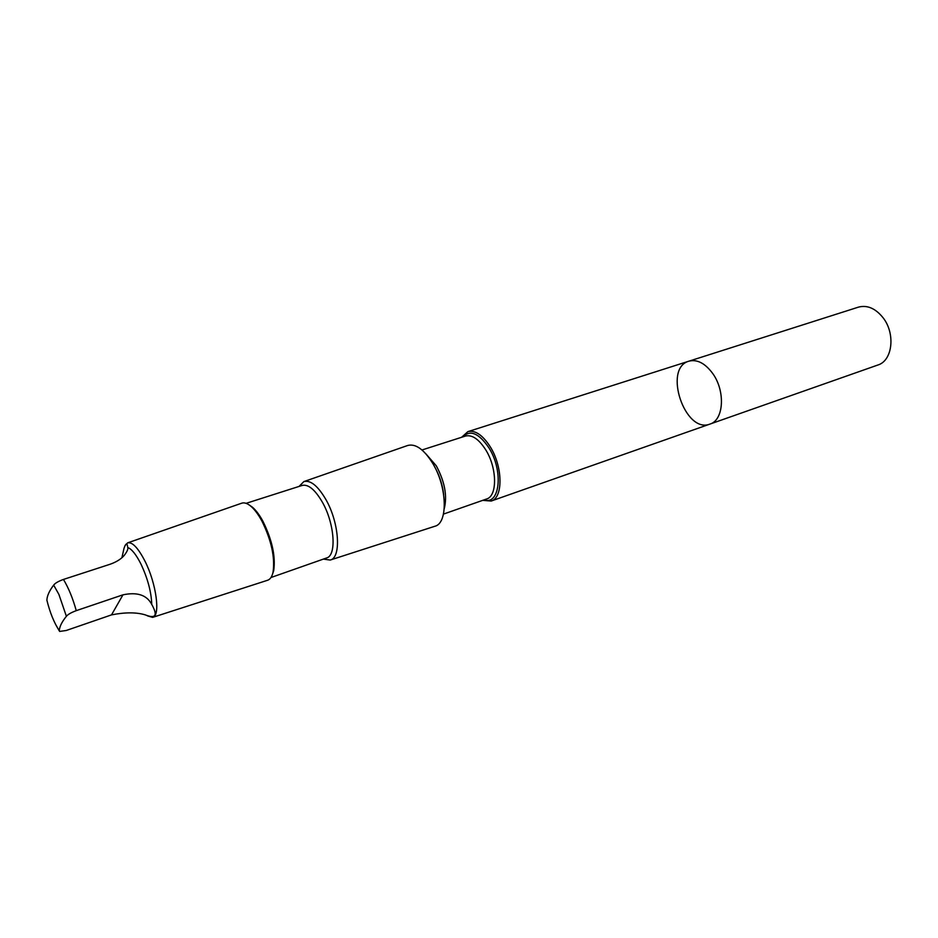 <?xml version="1.0" encoding="UTF-8"?>
<svg xmlns="http://www.w3.org/2000/svg" width="938" height="938" viewBox="0 0 938 938"><rect width="100%" height="100%" fill="white"/><g stroke="black" fill="none" stroke-linecap="round" stroke-linejoin="round"><path stroke-width="1.41" d="M712.704 373.488C725.602 391.134 723.784 420.224 709.984 424.07C684.951 434.247 662.791 368.153 688.902 361.177C697.133 359.102 705.071 363.205 712.704 373.488C725.602 391.134 723.784 420.224 709.984 424.07L877.886 365.011C892.566 360.767 895.72 333.518 882.951 317.595C875.4 308.332 867.24 304.838 858.481 307.125L688.902 361.177C697.133 359.102 705.071 363.205 712.704 373.488M151.768 604.459C146.879 595.044 137.276 591.831 122.96 594.833L76.259 610.65C71.171 612.549 67.888 614.437 66.387 616.289C61.849 621.929 59.481 626.748 59.282 630.723L59.645 631.426L66.235 630.488L111.516 614.882C125.082 612.209 136.327 612.197 145.214 614.859C155.767 618.998 157.947 615.527 151.768 604.459C151.323 591.984 147.712 578.5 140.935 564.008C136.127 554.522 131.719 549.011 127.72 547.487C127.193 542.586 125.962 542.832 124.039 548.226L121.917 557.711M47.029 600.789L46.9 600.261C46.982 596.04 49.233 590.999 53.665 585.101C55.096 583.178 58.367 581.29 63.456 579.438L110.156 564.23C116.335 562.05 121.025 559.118 124.226 555.425C127.122 551.614 128.295 548.976 127.72 547.487M482.753 500.341L491.137 501.056C503.284 497.926 502.92 466.549 490.093 446.547C482.519 434.915 475.109 429.944 467.874 431.644L461.613 437.284M323.411 559.095L330.188 560.056L434.775 526.288C448.2 523.427 447.25 486.787 432.57 463.114C423.859 449.29 415.569 443.416 407.678 445.491L303.889 481.581L299.046 486.435M330.188 560.056C341.549 557.805 339.286 522.689 325.838 499.45C317.865 485.872 310.548 479.916 303.889 481.581M270.976 577.515L326.565 557.981C336.836 555.566 334.596 523.357 322.297 502.053C315.039 489.636 308.356 484.09 302.235 485.415L246.119 503.331M272.43 574.478L273.708 570.609C275.713 556.48 272.161 540.112 263.05 521.505C259.603 515.114 256.062 510.342 252.451 507.2L249.098 504.89M147.442 615.867L152.613 617.38L267.565 580.27C270.203 579.403 272.032 576.706 273.052 572.192C275.139 557.524 271.445 540.523 261.983 521.188C258.396 514.552 254.726 509.592 250.974 506.332C247.433 503.343 244.349 502.299 241.723 503.19L127.638 542.856L124.989 545.646M152.613 617.38C160.679 616.102 156.4 583.506 144.909 561.041C138.109 547.898 132.352 541.847 127.638 542.856M76.259 610.65C72.847 598.374 68.58 587.962 63.456 579.438M66.387 616.289L58.895 594.411L53.665 585.101M483.973 499.907C499.989 505.699 503.694 470.688 488.815 447.696C478.826 433.133 470.161 429.522 462.856 436.885M443.475 514.094L486.564 499.004C497.55 496.167 497.187 467.734 485.579 449.607C478.72 439.019 472.013 434.505 465.459 436.053L421.983 449.982M444.284 508.56C447.403 495.85 444.741 481.593 436.287 465.811L425.958 453.898M443.568 493.986C442.29 484.02 439.16 474.687 434.177 465.963M46.9 600.261C49.972 612.596 54.087 622.75 59.282 630.723M111.516 614.882L122.96 594.833M491.137 501.056L709.984 424.07M467.874 431.644L688.902 361.177M433.942 465.529L434.118 465.823C439.406 475.343 442.584 484.887 443.651 494.478M252.451 507.2L250.974 506.332M273.708 570.609L273.052 572.192M59.27 630.864L55.483 624.204"/></g></svg>
